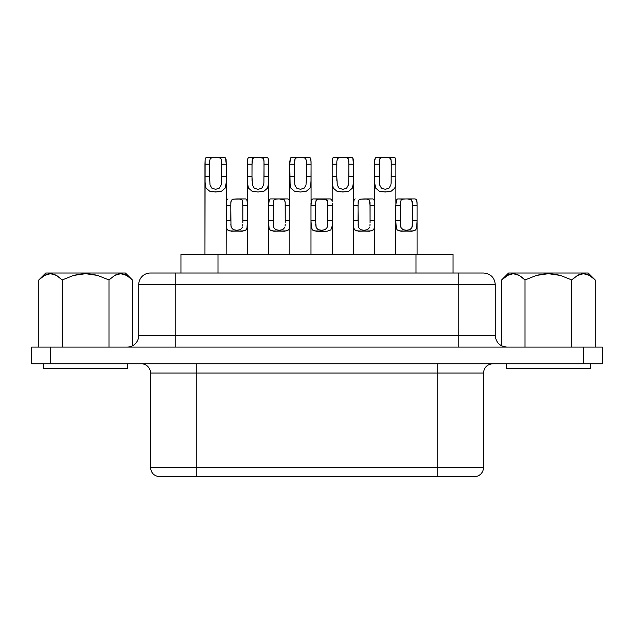 <?xml version="1.0" encoding="UTF-8"?>
<svg xmlns="http://www.w3.org/2000/svg" width="634" height="634" viewBox="0 0 634 634"><rect width="100%" height="100%" fill="white"/><g stroke="black" fill="none" stroke-linecap="round" stroke-linejoin="round"><path stroke-width="0.95" d="M508.428 274.855L501.621 279.959L508.563 273.016L588.249 273.016L595.199 279.959L589.485 275.425L583.454 273.69L577.431 275.465L571.805 279.959L560.456 275.441L548.418 273.69L536.364 275.441L525.015 279.959L525.015 324.727L525.015 279.959L519.301 275.425L513.271 273.69L507.248 275.465L510.211 274.165L513.271 273.69L516.314 274.134L519.301 275.425L525.015 279.959L525.015 347.091L525.015 279.959L536.364 275.441L542.308 274.15L548.418 273.69L554.512 274.15L560.456 275.441L571.805 279.959L571.805 347.091L571.805 279.959L577.431 275.465L580.395 274.165L583.454 273.69L586.498 274.134L589.485 275.425L595.199 279.959L595.199 347.091L595.199 279.959L588.249 273.016L508.563 273.016L501.621 279.959L501.621 345.855L501.621 279.959L507.248 275.465M502.849 278.786L501.621 279.959M511.733 273.817L510.307 274.134M514.443 273.753L513.429 273.69M517.724 274.641L516.583 274.213M523.518 278.54L519.563 275.576M573.073 278.746L571.987 279.776M578.985 274.688L577.582 275.386M582.361 273.753L580.506 274.134M588.217 274.776L586.609 274.165M126.673 275.425L132.379 279.959L125.437 273.016L45.751 273.016L38.801 279.959L44.435 275.465L47.391 274.165L50.458 273.69L53.494 274.134L56.489 275.425L62.195 279.959L73.552 275.441L79.488 274.15L85.606 273.69L91.692 274.15L97.644 275.441L108.985 279.959L114.619 275.465L117.583 274.165L120.642 273.69L123.678 274.134L126.673 275.425L120.642 273.69L114.619 275.465L108.985 279.959L97.644 275.441L85.606 273.69L73.552 275.441L62.195 279.959L56.489 275.425L50.458 273.69L44.435 275.465L38.801 279.959L38.801 347.091L38.801 279.959L45.751 273.016L125.437 273.016L132.379 279.959L132.379 345.855L132.379 279.959L126.673 275.425M506.273 363.765L506.273 368.394L590.539 368.394L590.539 363.765L590.539 368.394L506.273 368.394L506.273 363.765M43.461 363.765L43.461 368.394L127.727 368.394L127.727 363.765L127.727 368.394L43.461 368.394L43.461 363.765M294.43 180.999L294.453 160.996L295.127 158.548L297.251 157.454L304.835 157.826L305.715 158.54L306.396 160.988L306.444 176.704L306.444 164.198L311.072 164.198L311.001 182.917L310.002 188.116L306.412 191.175L300.453 191.991L294.477 191.191L290.863 188.139L289.849 182.933L289.778 176.704L289.778 201.453L289.786 161.67L290.483 157.961L291.64 157.264L309.21 157.264L310.367 157.961L311.064 161.67L311.072 201.453L311.072 176.704L306.444 176.704L311.072 176.704L311.072 179.866L310.723 185.699L310.002 188.108L306.412 191.175L300.453 191.991L294.477 191.191L290.863 188.139L290.134 185.73L289.778 164.198L294.406 164.198L294.406 176.704L289.778 176.704L294.406 176.704L294.842 184.977L296.609 188.108L300.437 189.352L304.249 188.1L306.008 184.97L306.444 176.775M252.023 180.999L251.991 176.704L247.363 176.704L247.363 164.198L251.991 164.198L251.991 176.704L252.047 160.996L252.72 158.548L254.844 157.454L262.421 157.826L263.3 158.54L263.982 160.988L264.029 176.704L268.665 176.704L268.594 182.917L267.588 188.116L263.998 191.175L258.038 191.991L252.07 191.191L248.449 188.139L247.434 182.933L247.363 176.704L247.363 201.453L247.379 161.67L248.076 157.961L249.225 157.264L266.795 157.264L267.952 157.961L268.65 161.662L268.665 201.453L268.665 176.704L268.594 182.917L267.588 188.108L263.998 191.175L258.038 191.991L252.07 191.191L248.449 188.139L247.72 185.73L247.363 176.704L251.991 176.704L252.435 184.977L254.202 188.108L258.03 189.352L261.834 188.1L263.593 184.97L263.895 183.044L264.029 164.198L268.665 164.198L268.507 159.483L267.952 157.961L266.795 157.264L249.225 157.264L248.076 157.961L247.522 159.483L247.363 164.198L251.991 164.198L252.72 158.548L254.844 157.454L258.014 157.264L262.928 158.143L263.926 160.37L264.029 164.198L268.665 164.198L268.665 176.704L264.029 176.775M209.608 180.999L209.585 176.704L204.956 176.704L204.956 164.198L209.585 164.198L209.585 176.704L209.632 160.996L210.314 158.548L212.438 157.454L218.762 157.454L220.886 158.54L221.567 160.965L221.623 176.704L226.251 176.704L226.179 182.917L225.181 188.116L221.591 191.175L215.631 191.991L209.656 191.191L206.042 188.139L205.028 182.933L204.956 176.704L204.956 254.496L205.115 159.483L205.662 157.961L206.819 157.264L224.388 157.264L225.546 157.961L226.092 159.483L226.251 164.198L226.251 201.453L226.251 176.704L226.179 182.917L225.181 188.108L221.591 191.175L218.778 191.801L212.477 191.809L209.656 191.191L206.042 188.139L205.313 185.73L204.956 179.874L204.956 176.704L209.585 176.704L210.02 184.977L211.788 188.108L215.615 189.352L219.427 188.1L221.187 184.97L221.48 183.044L221.623 164.19L226.251 164.198L225.546 157.961L224.388 157.264L206.819 157.264L205.662 157.961L205.115 159.483L204.956 164.198L209.585 164.198L209.6 161.9M336.844 180.999L336.812 176.704L332.184 176.704L332.184 164.198L336.812 164.198L336.812 176.704L336.868 160.996L337.542 158.548L339.673 157.454L345.998 157.454L348.121 158.54L348.803 160.965L348.851 176.704L353.487 176.704L353.415 182.917L352.409 188.116L348.819 191.175L342.859 191.991L336.892 191.191L333.27 188.139L332.256 182.933L332.184 176.704L332.184 201.453L332.2 161.67L332.898 157.961L334.047 157.264L351.616 157.264L352.773 157.961L353.328 159.483L353.487 164.198L353.487 201.453L353.487 176.704L353.415 182.917L352.409 188.108L348.819 191.175L346.005 191.801L339.713 191.809L336.892 191.191L333.27 188.139L332.541 185.73L332.192 179.874L332.184 176.704L336.812 176.704L337.256 184.977L339.024 188.108L342.851 189.352L346.655 188.1L348.415 184.97L348.716 183.044L348.851 164.19L353.487 164.198L352.773 157.961L351.616 157.264L334.047 157.264L332.898 157.961L332.343 159.483L332.184 164.198L336.812 164.198L336.828 161.9M379.251 180.999L379.227 176.704L374.599 176.704L374.599 164.198L379.227 164.198L379.227 176.704L379.275 160.996L379.956 158.548L382.08 157.454L388.404 157.454L390.528 158.54L391.21 160.965L391.265 176.704L395.893 176.704L395.822 182.917L394.823 188.116L391.233 191.175L385.274 191.991L379.298 191.191L375.685 188.139L374.67 182.933L374.599 176.704L374.599 201.453L374.607 161.67L375.304 157.961L376.461 157.264L394.031 157.264L395.188 157.961L395.735 159.483L395.893 164.198L395.893 201.453L395.893 176.704L395.822 182.917L394.823 188.108L391.233 191.175L388.42 191.801L382.12 191.809L379.298 191.191L375.685 188.139L374.956 185.73L374.599 179.874L374.599 176.704L379.227 176.704L379.663 184.977L381.43 188.108L385.258 189.352L389.07 188.1L390.829 184.97L391.123 183.044L391.265 164.19L395.893 164.198L395.188 157.961L394.031 157.264L376.461 157.264L375.304 157.961L374.757 159.483L374.599 164.198L379.227 164.198L379.243 161.9M315.613 220.695L315.661 202.381L316.366 200.043L318.498 199.076L325.995 199.393L326.89 200.035L327.596 202.373L327.651 220.703L327.651 205.527L332.279 205.527L332.176 226.092L330.861 229.912L327.049 231.244L314.028 230.855L312.419 229.928L311.476 228.319L310.985 220.695L310.985 254.496L310.993 203.054L311.698 199.52L310.985 205.527L315.613 205.527L315.613 220.695L310.985 220.695L310.985 205.527L315.613 205.527L315.867 201.057L316.366 200.043L318.498 199.076L330.417 198.933L331.558 199.52L332.121 200.938L331.558 199.52L330.417 198.933L312.847 198.933L311.698 199.52L312.847 198.933L325.321 199.179L327.247 200.629L327.651 205.527L332.279 205.527L332.279 254.496L332.279 220.695L327.651 220.695L332.279 220.695L332.176 226.092L330.861 229.912L327.049 231.244L321.644 231.347L316.239 231.244L312.419 229.928L311.088 226.108L310.985 220.695L315.613 220.695L316.168 227.59L318.149 229.667L321.644 230.285L325.123 229.659L327.096 227.582L327.651 220.695L327.096 227.582L325.123 229.659L321.612 230.285M269.291 199.52L270.433 198.933L269.291 199.52L268.729 200.938L269.291 199.52L268.57 205.527L273.199 205.527L273.951 200.043L276.091 199.076L279.222 198.933L270.433 198.933L269.291 199.512L270.433 198.933L288.002 198.933L279.222 198.933L284.167 199.726L285.134 201.866L285.237 205.527L289.865 205.527L289.706 200.938L289.152 199.52L289.857 203.046L289.865 254.496L289.865 220.695L289.381 228.295L288.446 229.912L286.845 230.847L273.825 231.244L270.005 229.928L269.07 228.319L268.57 220.695L273.199 220.695L273.254 202.381L273.951 200.043L276.091 199.076L279.222 198.933L282.336 199.076L284.476 200.035L285.181 202.373L285.237 220.703L289.865 220.695L289.381 228.295L288.446 229.912L284.634 231.244L271.621 230.855L270.005 229.928L269.07 228.319L268.57 220.695L268.57 254.496L268.681 201.271M233.478 199.108L245.596 198.933L236.807 198.933L239.929 199.076L242.069 200.035L242.83 205.527L247.458 205.527L247.292 200.938L246.737 199.52L247.45 203.046L247.458 254.496L247.458 220.695L246.967 228.295L246.04 229.912L244.431 230.847L231.41 231.244L227.598 229.928L226.655 228.319L226.156 220.695L230.792 220.695L230.839 202.381L231.545 200.035L233.684 199.076L236.807 198.933L239.929 199.076L242.069 200.035L242.774 202.373L242.83 220.703L247.458 220.695L246.967 228.295L246.04 229.912L242.228 231.244L229.207 230.855L227.598 229.928L226.655 228.319L226.156 220.695L226.156 254.496L226.275 201.271M360.714 199.108L372.824 198.933L364.043 198.933L367.157 199.076L369.297 200.035L370.058 205.527L374.686 205.527L374.528 200.938L373.973 199.52L374.678 203.046L374.686 254.496L374.686 220.695L374.203 228.295L373.267 229.912L371.667 230.847L358.646 231.244L354.826 229.928L353.891 228.319L353.392 220.695L358.02 220.695L358.075 202.381L358.781 200.035L360.92 199.076L364.043 198.933L367.157 199.076L369.297 200.035L370.002 202.349L370.058 220.703L374.686 220.695L374.203 228.295L373.267 229.912L369.456 231.244L356.443 230.855L354.826 229.928L353.891 228.319L353.392 220.695L353.392 254.496L353.503 201.271M403.121 199.108L397.669 198.933L396.519 199.512L397.669 198.933L408.074 198.957L411.712 200.035L412.472 205.527L417.101 205.527L416.942 200.938L416.379 199.52L417.093 203.046L417.101 254.496L417.101 220.695L416.609 228.295L415.682 229.912L414.073 230.847L401.06 231.244L397.241 229.928L396.298 228.319L395.806 220.695L400.434 220.695L400.482 202.381L401.187 200.035L403.327 199.076L406.449 198.933L409.572 199.076L411.712 200.035L412.417 202.373L412.472 220.703L417.101 220.695L416.609 228.295L415.682 229.912L411.87 231.244L398.849 230.855L397.241 229.928L396.298 228.319L395.806 220.695L395.806 254.496L395.917 201.271M396.519 199.52L397.669 198.933L396.519 199.52L395.965 200.938L396.519 199.52L395.806 205.527L400.434 205.527L400.601 201.422M417.093 203.046L417.077 202.468M400.434 220.695L395.806 220.695L395.806 205.527L400.434 205.527L400.617 226.084L400.989 227.59L402.97 229.667L406.465 230.285L409.944 229.659L411.918 227.582L412.29 226.076L412.472 205.527L417.101 205.21M226.877 199.52L228.026 198.933L226.877 199.52L226.322 200.938L226.877 199.52L226.156 205.527L230.792 205.527L230.958 201.422M180.952 273.016L180.952 254.496L217.993 254.496L217.993 273.016L217.993 254.496L453.048 254.496L453.048 273.016L453.048 254.496L180.991 254.496M138.735 284.587A11.578 11.578 0 0 1 150.313 273.016A11.578 11.578 0 0 0 138.735 284.587L175.776 284.587L138.735 284.587L138.735 335.521L175.776 335.521L175.776 347.091L175.776 284.587L458.224 284.587L458.224 335.521L495.265 335.521L495.265 284.587L495.265 335.521C495.97 342.526 499.83 346.386 506.835 347.091M138.735 335.521A11.578 11.578 0 0 1 127.165 347.091A11.578 11.578 0 0 0 138.735 335.521L175.776 335.521L175.776 284.587L458.224 284.587L458.224 335.521L175.776 335.521L495.265 335.521M483.504 467.472A9.256 9.256 0 0 1 474.24 476.736A9.256 9.256 0 0 0 483.504 467.472L437.198 467.472L483.504 467.472L483.504 373.022L437.198 373.022L437.198 467.472L196.802 467.472L196.802 373.022L150.496 373.022A9.256 9.256 0 0 0 141.239 363.765A9.256 9.256 0 0 1 150.496 373.022L150.496 467.472L150.496 373.022L437.198 373.022L437.198 467.472L196.802 467.472L196.802 363.765L196.802 373.022L437.198 373.022L437.198 363.765L437.198 373.022L483.496 373.022C484.075 367.419 487.158 364.336 492.761 363.765M159.76 476.736L196.802 476.736L196.802 467.472L150.496 467.472L196.802 467.472L196.802 476.736L474.24 476.736L159.76 476.736C154.157 476.166 151.066 473.075 150.496 467.472M50.221 363.765L602.3 363.765L602.3 347.091L583.779 347.091L602.3 347.091L602.3 363.765L50.221 363.765L50.221 347.091L583.779 347.091L583.779 363.765L583.779 347.091L31.7 347.091L50.221 347.091L50.221 363.765L31.7 363.765L50.221 363.765M150.805 273.016L482.823 273.016M31.7 347.091L31.7 363.765L31.7 347.091M437.198 476.736L437.198 467.472L437.198 476.736M495.265 284.587L458.224 284.587L495.265 284.587C494.552 277.581 490.692 273.722 483.687 273.016L458.224 273.016L458.224 284.587L458.224 273.016L175.776 273.016L175.776 284.587L175.776 273.016L150.313 273.016M458.224 347.091L458.224 335.521L458.224 347.091M416.007 254.496L416.007 273.016L416.007 254.496M332.271 203.054L332.279 205.527L332.271 203.054M288.002 198.933L289.152 199.512L288.002 198.933L279.222 198.933M245.596 198.933L246.737 199.512L245.596 198.933L236.807 198.933M372.824 198.933L373.973 199.512L372.824 198.933L364.043 198.933M353.55 200.938L354.113 199.52L353.392 205.527L358.02 205.527L358.194 201.422M415.238 198.933L416.379 199.512L415.238 198.933L406.449 198.933L415.238 198.933M417.101 220.759L412.472 220.695L411.918 227.582L409.944 229.659L406.434 230.285M416.942 200.938L416.379 199.512M417.101 205.527L417.101 220.695M403.026 229.69L400.989 227.59L400.466 224.349M355.254 198.933L354.113 199.52L355.254 198.933M370.058 222.574L370.058 205.527L374.686 205.527L374.686 220.695L370.058 220.695L370.058 222.574M369.884 226.076L370.026 224.388L369.884 226.076M367.538 229.659L369.503 227.582L367.538 229.659L364.051 230.285L367.538 229.659M358.02 220.695L353.392 220.695L353.392 205.527L358.02 205.527L358.202 226.084L358.582 227.59L360.564 229.667L364.019 230.285M374.528 200.938L373.973 199.512M360.619 229.69L358.582 227.59L358.059 224.349M242.822 222.574L242.83 205.527L247.458 205.527L247.458 220.695L242.83 220.695L242.822 222.574M242.648 226.076L242.79 224.388L242.648 226.076M240.302 229.659L242.275 227.582L240.302 229.659L236.823 230.285L240.302 229.659M230.792 220.695L226.156 220.695L226.156 205.527L230.792 205.527L230.974 226.084L231.347 227.59L233.328 229.667L236.791 230.285M247.3 200.938L246.737 199.512M233.383 229.69L231.347 227.59L230.824 224.349M285.237 222.574L285.237 205.527L289.865 205.527L289.865 220.695L285.237 220.695L285.237 222.574M285.062 226.076L285.205 224.388L285.062 226.076M282.716 229.659L284.682 227.582L282.716 229.659L279.229 230.285L282.716 229.659M273.199 220.695L268.57 220.695L268.57 205.527L273.199 205.527L273.381 226.084L273.761 227.59L275.742 229.667L279.198 230.285M289.706 200.938L289.152 199.512M275.798 229.69L273.761 227.59L273.238 224.349M330.417 198.933L312.847 198.933L311.698 199.52L311.143 200.938M332.121 200.938L331.558 199.52M318.205 229.69L316.168 227.59L315.645 224.349M382.104 157.454L388.404 157.454L390.528 158.54L391.019 159.617L391.265 164.198L395.893 164.198L395.893 176.704L391.265 176.775M390.837 184.93L389.07 188.1L385.258 189.352L381.43 188.108L379.655 184.938M339.697 157.454L345.998 157.454L348.121 158.54L348.605 159.617L348.851 164.198L353.487 164.198L353.487 176.704L348.851 176.775M348.431 184.93L346.655 188.1L342.851 189.352L339.024 188.108L337.248 184.938M212.461 157.454L218.762 157.454L220.886 158.54L221.377 159.617L221.623 164.198L226.251 164.198L226.251 176.704L221.623 176.775M221.195 184.93L219.427 188.1L215.615 189.352L211.788 188.108L210.012 184.938M263.609 184.93L261.834 188.1L258.03 189.352L254.202 188.108L252.427 184.938M309.21 157.264L300.421 157.264L305.334 158.143L306.333 160.37L306.444 164.198L311.072 164.198L310.914 159.483L310.367 157.961L309.21 157.264M289.778 164.198L294.406 164.198L295.127 158.548L297.251 157.454L300.421 157.264L291.64 157.264L290.483 157.961L289.778 164.198M306.016 184.93L304.249 188.1L300.437 189.352L296.609 188.108L294.834 184.938M311.698 199.52L312.847 198.933M114.817 275.354L117.306 274.253M126.713 275.449L132.379 279.959L126.705 275.441M44.475 275.449L47.344 274.181M50.577 273.69L53.874 274.253M56.569 275.465L62.195 279.959L62.195 347.091L62.195 279.959M108.985 347.091L108.985 279.959L108.985 347.091M507.287 275.449L510.156 274.181M513.397 273.69L516.694 274.253M519.381 275.465L525.015 279.959M577.637 275.354L580.126 274.253M589.525 275.449L595.199 279.959L588.249 273.016M44.515 275.425L45.307 275.005M39.728 279.063L45.751 273.016M48.921 273.817L47.487 274.134M51.552 273.745L50.641 273.69M54.912 274.641L53.819 274.229M60.769 278.595L56.751 275.576M110.253 278.746L109.175 279.776M119.461 273.761L117.448 274.205M116.173 274.688L114.77 275.386M125.397 274.776L123.693 274.134"/></g></svg>

